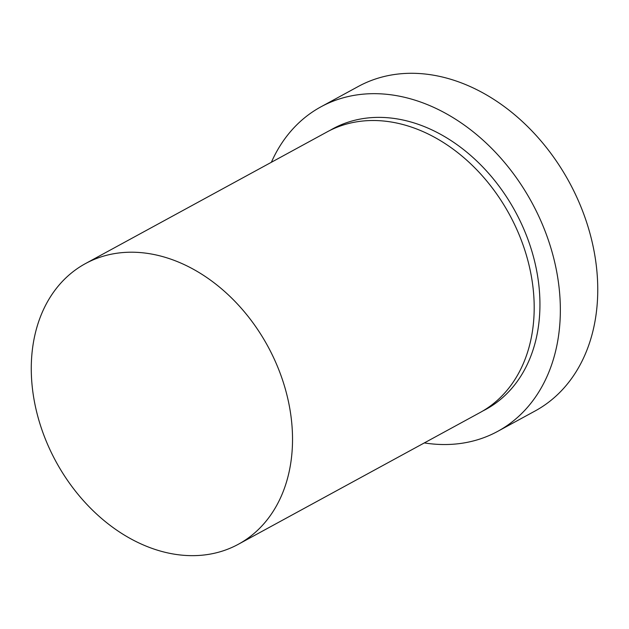 <?xml version="1.0" encoding="UTF-8"?>
<svg xmlns="http://www.w3.org/2000/svg" width="629" height="629" viewBox="0 0 629 629"><rect width="100%" height="100%" fill="white"/><g stroke="black" fill="none" stroke-linecap="round" stroke-linejoin="round"><path stroke-width="0.94" d="M497.736 431.345L535.13 410.965A184.777 139.449 -118.6 0 0 580.339 205.368A184.777 139.449 -118.6 0 0 395.72 74.332A184.777 139.449 -118.6 0 0 358.294 86.472L320.892 106.851A184.777 139.449 61.4 0 1 358.318 94.712A184.777 139.449 61.4 0 1 542.937 225.748A184.777 139.449 61.4 0 1 497.736 431.345A184.777 139.449 61.4 0 1 460.31 443.492A184.777 139.449 61.4 0 1 424.316 442.918M85.434 263.606L327.088 131.917A159.805 120.611 61.4 0 1 359.458 121.413A159.805 120.611 61.4 0 1 519.129 234.743A159.805 120.611 61.4 0 1 480.029 412.561L238.375 544.25A159.805 120.611 61.4 0 1 206.005 554.754A159.805 120.611 61.4 0 1 46.334 441.424A159.805 120.611 61.4 0 1 85.434 263.606A159.805 120.611 61.4 0 1 117.796 253.11A159.805 120.611 61.4 0 1 277.468 366.44A159.805 120.611 61.4 0 1 238.375 544.25M271.374 162.274A184.777 139.449 61.4 0 1 320.892 106.851M329.997 130.4A159.805 120.611 61.4 0 1 365.213 118.276A159.805 120.611 61.4 0 1 525.695 233.603A159.805 120.611 61.4 0 1 482.883 410.941"/></g></svg>
